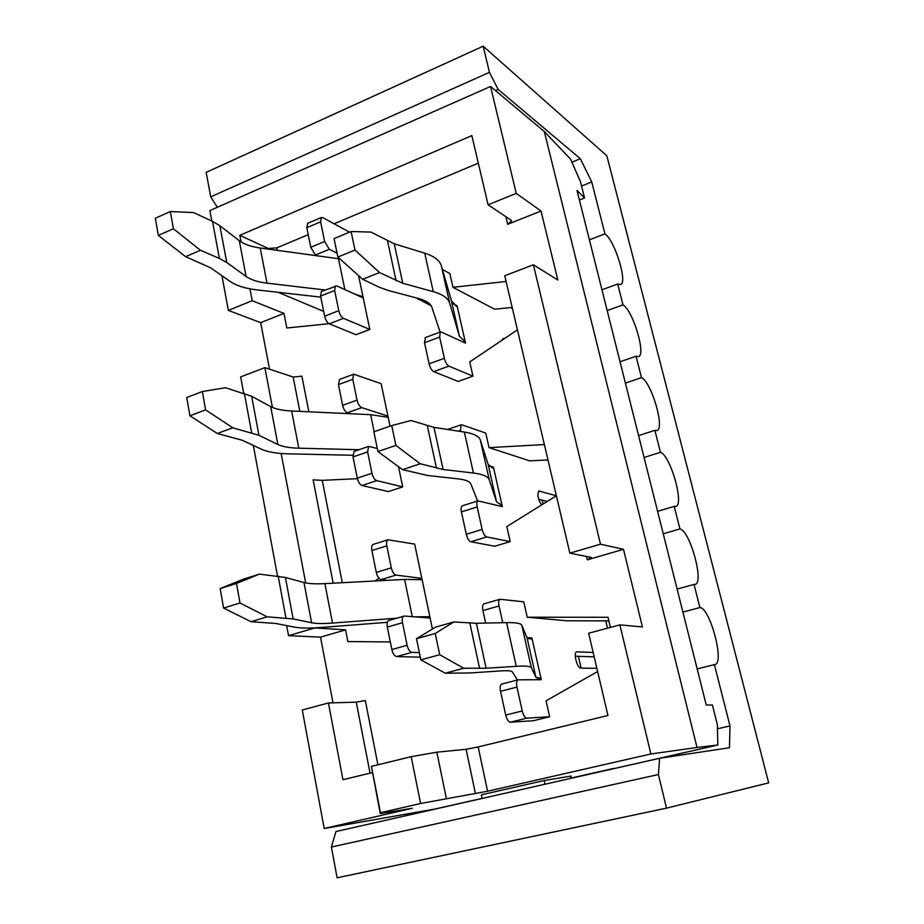 <?xml version="1.0" encoding="UTF-8"?>
<svg xmlns="http://www.w3.org/2000/svg" width="924" height="924" viewBox="0 0 924 924"><rect width="100%" height="100%" fill="white"/><g stroke="black" fill="none" stroke-linecap="round" stroke-linejoin="round"><path stroke-width="1.39" d="M374.89 580.988L379.059 578.366M432.432 629.036L414.668 544.109L387.976 539.766C386.625 540.528 386.244 542.561 386.809 545.853L391.302 567.856L376.299 572.43L371.887 550.508C371.332 547.239 371.737 545.206 373.111 544.432L387.976 539.766M390.321 641.949L347.84 641.568L345.564 629.868L314.195 627.893M333.01 702.841L320.512 637.133L345.564 629.868M597.632 671.54L546.038 700.819L549.63 716.747L533.587 720.697L510.337 722.221C508.408 721.898 506.86 719.519 505.705 715.084L500.531 691.337L516.966 687.098L522.233 710.949C523.411 715.407 524.936 717.809 526.83 718.144L549.63 716.747M610.418 627.408L608.004 617.278L527.223 617.232L523.758 601.813L499.976 599.26C498.66 600.023 498.348 602.252 499.052 605.971L502.748 622.707M619.865 624.878L588.646 633.24L607.946 715.499L478.182 746.939L487.583 791.233L650.877 753.972L619.865 624.878L642.423 626.934L623.504 549.33L587.317 559.817L591.268 557.415L569.854 553.164L504.747 275.756L533.379 264.784L600.485 544.178L569.854 553.164M541.452 505.035C537.884 498.821 537.04 494.167 538.946 491.048L556.364 495.772L506.814 526.553L510.198 541.591L494.79 546.246L470.894 541.776C468.93 541.002 467.394 538.507 466.285 534.28L461.411 511.908L477.177 506.929L482.132 529.394C483.252 533.633 484.777 536.151 486.717 536.936L510.198 541.591M544.363 444.559L489.039 447.632L485.758 433.067L461.908 424.855L460.984 424.867L460.51 431.473M517.44 329.845L469.75 361.942L472.949 376.16L458.142 381.427L433.714 371.633C431.716 370.466 430.18 367.868 429.129 363.837L424.52 342.723L439.662 337.098L444.34 358.281C445.414 362.335 446.927 364.945 448.902 366.135L472.949 376.16M512.173 307.426L494.617 309.205L452.945 287.306L449.849 273.527L442.4 269.485M452.945 287.306L506.086 281.474M241.06 241.903L239.813 235.32L471.852 135.609L488.091 204.805L516.227 193.37L541.014 211.03L557.842 280.03L533.379 264.784M541.014 211.03L507.692 224.301L505.878 216.69M478.32 163.144L334.326 223.689M308.212 234.673L276.796 247.875L277.269 250.335M321.39 291.487L320.593 296.13L324.647 316.216C325.618 320.062 327.188 322.603 329.348 323.827L356.029 334.719L369.808 329.452L358.547 275.583L363.224 297.955L336.81 285.909L321.691 291.36M349.48 232.19L322.822 217.625L321.275 217.533L320.616 221.841L324.636 241.511L310.753 247.286L306.803 227.685L307.808 223.238M329.048 323.689L286.81 327.985L283.98 313.398L260.683 322.661L269.531 369.173M402.714 486.879L376.692 480.63C374.567 479.741 372.996 477.269 371.968 473.227L367.625 451.917L368.63 446.396L354.077 451.42L353.014 456.941L357.299 478.17C358.316 482.201 359.898 484.65 362.046 485.516L388.403 491.591L402.714 486.879L398.487 466.643M358.986 449.722L298.798 448.186C289.535 447.932 282.559 446.708 277.87 444.502L258.928 435.285L232.779 427.812L205.613 409.875L202.356 391.533L225.479 387.722L251.663 396.292L270.697 406.595C275.41 409.078 282.386 410.533 291.637 410.984L370.639 414.668L388.184 417.348L390.02 426.183L381.138 383.645L353.673 374.197L352.795 379.314L357.034 400.104L342.608 405.324L338.438 384.615L339.651 379.394M357.415 478.678L322.257 480.341L342.284 582.709M527.223 617.232L566.77 620.789L608.858 620.859M308.847 411.781L301.882 376.183L293.162 377.038L264.876 367.625L272.418 407.426M489.039 447.632L529.741 460.868L547.967 459.944M581.104 668.098L578.366 656.306M543.023 504.054L542.122 500.138M613.917 768.364L570.304 778.239M516.227 193.37L490.552 86.463L209.887 210.568L211.827 221.044M221.933 275.71L228.355 310.395L252.194 300.704L249.954 288.854M488.091 204.805L510.949 220.074L511.538 220.94L507.692 224.301M305.682 582.928L281.15 453.476M243.67 393.162L240.656 376.9L264.876 367.625M253.338 445.437L277.512 576.114M286.671 625.594L288.531 635.654L314.241 628.124M228.355 310.395L260.683 322.661M372.268 772.603L342.966 779.706L328.424 702.979L302.275 709.979L324.209 828.505L434.43 809.147L482.12 798.359M320.512 637.133L288.531 635.654M278.193 292.319L323.677 311.411M239.813 235.32L268.214 248.452L276.796 247.875M252.194 300.704L283.98 313.398M333.171 583.194L313.121 479.845L322.257 480.341M623.504 549.33L600.485 544.178M650.877 753.972L697.019 747.481L544.305 131.531L570.57 159.159L580.399 181.52L584.546 197.979L579.417 200.023M490.552 86.463L544.305 131.531M324.209 828.505L412.347 808.269L380.226 813.559L380.457 812.716L420.605 803.51L487.583 791.233M328.424 702.979L356.26 702.148L365.327 700.531L377.904 764.806M544.987 784.233L544.167 780.537L571.194 776.044L570.189 778.528M482.143 798.452L481.369 794.825L544.167 780.537M697.019 747.481L717.856 744.998L613.975 768.618M584.546 197.979L576.992 190.402L706.248 705.024L712.392 704.966L717.347 724.647L717.856 744.998M478.182 746.939L466.112 749.295L436.844 752.182L411.18 756.675L371.448 766.377L380.226 813.559M436.844 752.182L446.35 798.44M371.448 766.377L380.457 812.716M420.605 803.51L411.18 756.675M607.484 628.193L605.728 620.859M682.905 612.104L699.918 607.565L694.039 584.442L677.119 589.073M663.236 533.783L679.925 528.921L674.208 506.398L657.599 511.342M644.074 457.472L660.464 452.31L654.885 430.365L638.576 435.608M625.386 383.09L641.487 377.65L636.047 356.248L620.039 361.769M607.184 310.568L622.984 304.862L617.682 284.003L601.963 289.778M589.42 239.847L604.943 233.876L591.741 181.924L581.531 186.013M604.943 233.876C614.656 240.252 627.696 282.074 620.72 284.569L617.682 284.003M622.984 304.862C632.778 310.233 646.13 354.204 638.657 356.583L636.047 356.248M641.487 377.65C651.351 381.912 665.037 428.274 657.033 430.503L654.885 430.365M660.464 452.31C670.397 455.336 684.441 504.354 675.883 506.41L674.208 506.398M679.925 528.921C689.916 530.561 704.342 582.547 695.229 584.372L694.039 584.442M699.918 607.565C709.944 607.657 724.774 662.924 715.095 664.483L697.17 668.861M483.171 46.2L206.179 172.361L210.718 196.847L489.466 72.349L483.171 46.2L606.837 155.786L768.676 782.882L666.504 808.142L337.11 877.8L331.404 847.031L335.943 831.542L659.62 758.281L729.475 747.735L729.995 725.918L714.402 664.564M717.451 728.805L729.995 725.918M659.62 758.281L658.419 774.543L666.504 808.142M489.466 72.349L498.14 89.42L580.353 158.743L591.741 181.924M217.325 207.288L210.718 196.847M658.419 774.543L331.404 847.031M498.14 89.42L495.472 90.598M571.91 162.197L580.353 158.743M391.73 425.583L373.873 431.831L377.939 451.559L395.876 445.403L391.73 425.583L411.007 420.512L433.991 427.385L464.356 432.062C473.758 433.587 479.082 436.243 480.341 440.02L488.172 464.518L493.739 468.468L493.439 467.163L491.695 467.729M395.876 445.403L420.212 463.756L443.093 469.473L473.434 473.042C482.825 474.208 488.103 476.484 489.27 479.879L496.546 501.859L502.021 505.301L502.321 506.629L477.974 500.854C476.796 501.582 476.53 503.603 477.177 506.929M477.558 500.981L470.917 484.072C469.854 481.473 465.638 479.741 458.281 478.886L427.743 475.514L402.587 469.658L420.212 463.756M499.792 506.006L502.021 505.301L493.739 468.468M402.587 469.658L377.939 451.559M488.9 465.812L493.439 467.163M538.657 499.203L547.135 501.501M477.974 500.854L462.266 505.844C461.064 506.571 460.776 508.593 461.411 511.908M202.356 391.533L186.717 397.528L189.917 415.788L217.302 433.495L242.134 440.217L261.515 449.249C267.694 452.032 276.726 453.568 288.611 453.846L352.795 455.266M205.613 409.875L189.917 415.788M350.3 413.721L347.343 412.797C345.183 411.757 343.601 409.263 342.608 405.324M377.304 448.475L368.63 446.396M386.105 416.736L387.918 416.1L361.746 407.634C359.609 406.572 358.038 404.065 357.034 400.104M387.918 416.1L388.184 417.348M232.779 427.812L217.302 433.495M351.108 231.52L334.061 238.6L337.861 257.057L354.978 250.046L351.108 231.52L370.905 232.074L394.236 243.797L424.728 253.164C434.188 256.167 439.72 260.383 441.326 265.8L451.478 300.935L457.38 307.022L457.103 305.786L455.948 306.225M354.978 250.046L379.521 272.568L402.783 283.275L433.264 291.661C442.7 294.352 448.198 298.233 449.734 303.315L459.39 336.209L465.222 341.845L465.511 343.104L441.36 332.039L440.24 332.005L439.662 337.098M440.101 332.062L431.958 307.496C430.607 303.58 426.241 300.612 418.838 298.591L388.196 290.448L379.521 287.341L362.682 279.291L379.521 272.568M463.871 342.354L465.222 341.845L457.38 307.022M362.682 279.291L337.861 257.057M452.968 303.707L457.103 305.786M504.412 338.611L503.222 338.484L502.413 339.963M510.914 307.553L512.52 308.87M431.138 305.763L416.297 297.909M425.41 337.537L424.52 342.723M325.121 289.986L267.001 283.148C257.831 282.051 250.854 279.81 246.073 276.449L226.738 262.474L219.381 258.408L200.462 250.288L173.389 228.759L170.328 211.538L155.324 218.26L158.327 235.412L185.608 256.676L210.522 267.752L230.272 281.531C236.567 285.793 245.588 288.6 257.346 289.951L320.801 297.135M173.389 228.759L158.327 235.412M170.328 211.538L193.601 212.589L212.52 221.367L219.889 225.745L239.304 240.69C244.109 244.294 251.085 246.731 260.233 248.002L339.951 258.928M361.7 297.262L362.97 296.754L354.366 293.913M317.036 255.775L315.442 255.012L310.753 247.286M369.808 329.452L343.451 318.341C341.314 317.094 339.743 314.541 338.773 310.672L334.65 290.517L335.4 285.874M337.041 253.107L329.314 249.284L324.636 241.511M200.462 250.288L185.608 256.676M396.627 618.202L332.501 623.076C323.146 623.769 316.181 623.677 311.607 622.764L293.139 618.941L267.186 616.828L239.986 602.991L236.498 583.425L220.166 588.576L223.573 608.061L251.028 621.702L275.71 623.469L294.664 627.153C300.693 628.262 309.713 628.355 321.725 627.431L387.318 622.314M239.986 602.991L223.573 608.061M220.166 588.576L243.405 579.175L259.413 574.116L285.412 577.465L303.984 582.536C308.593 583.749 315.558 584.107 324.901 583.622L404.597 579.429L422.118 579.694L421.841 578.378L396.038 575.086C393.924 574.416 392.353 572.002 391.302 567.856M259.413 574.116L236.498 583.425M426.253 617.74L429.845 616.712L430.134 618.041L404.435 616.054L388.692 620.501C387.191 621.309 386.729 623.492 387.318 627.061L402.506 622.707C401.905 619.126 402.344 616.932 403.823 616.135M420.304 657.195L396.627 656.583C394.502 656.109 392.908 653.765 391.857 649.549L387.318 627.061M387.191 580.341L381.058 579.614C378.932 578.955 377.339 576.564 376.299 572.43M419.357 652.61L411.873 652.367C409.771 651.882 408.189 649.514 407.114 645.275L402.506 622.707M418.537 579.371L421.841 578.378M414.703 616.851L429.845 616.712L422.118 579.694M267.186 616.828L251.028 621.702M453.88 621.956L435.597 627.119L416.505 638.715L420.859 659.875L439.697 654.723L435.239 633.46L453.88 621.956L476.391 623.273L506.571 622.626C515.892 622.453 520.974 623.342 521.829 625.271L527.038 637.745L532.189 639.304L531.878 637.918L528.655 638.796M416.505 638.715L435.239 633.46M439.697 654.723L463.733 668.248L486.128 668.237L516.25 666.319C525.548 665.754 530.572 666.216 531.335 667.694L535.908 677.315L540.979 678.308L541.291 679.706L518.006 679.833C516.562 680.63 516.216 683.055 516.966 687.098M517.475 679.983L512.37 671.898C511.619 670.778 507.588 670.454 500.288 670.928L469.935 672.972L445.252 673.192L463.733 668.248M535.47 679.729L540.979 678.308L532.189 639.304M445.252 673.192L420.859 659.875M526.98 637.629L531.878 637.918M593.15 652.471L576.622 651.847C573.111 652.459 577.177 668.468 580.769 668.098L596.881 668.341M484.453 603.776L483.922 603.846C482.559 604.608 482.224 606.849 482.917 610.545L485.643 623.076M575.294 656.202L594.178 656.849M501.986 684.037L501.651 684.083C500.173 684.88 499.792 687.306 500.531 691.337M587.317 559.817L586.532 556.479M293.162 377.038L299.826 411.365M268.214 248.452L268.341 249.11M356.26 702.148L370.039 773.145M466.112 749.295L475.467 793.728M436.486 468.249L427.35 425.86M482.132 529.394L466.285 534.28M460.291 430.492L458.373 431.138M486.717 536.936L470.894 541.776M539.674 491.025L538.484 491.406M496.546 501.859L488.172 464.518M489.27 479.879L480.341 440.02M473.434 473.042L464.356 432.062M443.093 469.473L433.991 427.385M251.64 432.709L244.363 393.37M338.438 384.615L352.795 379.314M353.014 456.941L367.625 451.917M357.299 478.17L371.968 473.227M362.046 485.516L376.692 480.63M361.746 407.634L347.343 412.797M374.151 431.727L370.639 414.668M298.798 448.186L291.637 410.984M277.87 444.502L270.697 406.595M258.928 435.285L251.663 396.292M396.107 280.792L387.549 241.06M444.34 358.281L429.129 363.837M448.902 366.135L433.714 371.633M504.296 338.554L502.644 339.154M419.438 298.752L417.914 299.33M459.39 336.209L451.478 300.935M449.734 303.315L441.326 265.8M433.264 291.661L424.728 253.164M402.783 283.275L394.236 243.797M219.381 258.408L212.52 221.367M306.803 227.685L320.616 221.841M320.593 296.13L334.65 290.517M324.647 316.216L338.773 310.672M329.348 323.827L343.451 318.341M329.314 249.284L315.442 255.012M344.86 289.582L338.496 258.72M267.001 283.148L260.233 248.002M246.073 276.449L239.304 240.69M226.738 262.474L219.889 225.745M285.955 618.052L278.205 576.183M371.887 550.508L386.809 545.853M391.857 649.549L407.114 645.275M396.627 656.583L411.873 652.367M396.038 575.086L381.058 579.614M412.266 616.666L404.597 579.429M332.501 623.076L324.901 583.622M311.607 622.764L303.984 582.536M293.139 618.941L285.412 577.465M479.614 668.445L469.854 623.146M522.233 710.949L505.705 715.084M499.052 605.971L482.917 610.545M526.83 718.144L510.337 722.221M576.98 651.801L576.38 651.963M535.908 677.315L527.038 637.745M531.335 667.694L521.829 625.271M516.25 666.319L506.571 622.626M486.128 668.237L476.391 623.273M460.984 424.867L447.539 429.475M339.362 379.498L353.673 374.197M440.24 332.005L425.156 337.641M307.484 223.377L321.275 217.533M499.976 599.26L483.922 603.846M518.006 679.833L501.651 684.083"/></g></svg>
